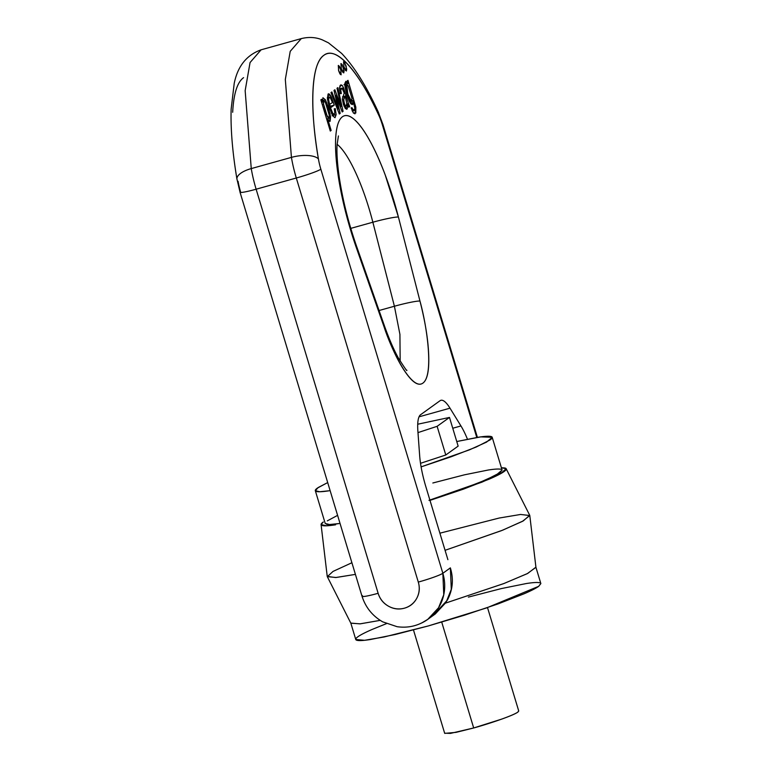 <?xml version="1.0" encoding="UTF-8"?>
<svg xmlns="http://www.w3.org/2000/svg" width="772" height="772" viewBox="0 0 772 772"><rect width="100%" height="100%" fill="white"/><g stroke="black" fill="none" stroke-linecap="round" stroke-linejoin="round"><path stroke-width="1.16" d="M321.084 524.603L323.285 521.988C320.621 523.899 320.351 525.095 322.484 525.587C324.607 526.079 328.968 525.819 335.559 524.806L326.614 525.79L321.084 524.603L327.232 576.404L335.637 577.543L355.409 574.387L336.196 577.495L327.309 576.665L350.855 623.207L360.263 623.834L380.21 620.36L359.984 623.863L350.806 623.091L355.757 639.477L364.567 640.297L384.109 636.977L428.228 625.967L486.476 607.96L538.682 586.334L540.854 583.593L535.903 567.198L527.71 573.432L504.077 583.468L445.647 603.077L503.595 583.651L527.276 573.654L535.932 567.323L529.795 515.532L522.451 521.351L501.588 530.605L445.068 550.311L502.582 530.21L523.291 520.897L529.708 515.271L506.162 468.729L500.449 473.796L481.921 482.162L429.985 500.381M540.815 583.458L538.682 586.334C536.019 588.254 531.165 590.734 524.12 593.774L498.017 603.926L464.348 615.226L428.228 625.967L395.177 634.516L370.203 639.563C363.612 640.567 359.25 640.828 357.127 640.345C354.995 639.853 355.265 638.647 357.928 636.736C360.592 634.825 365.445 632.345 372.49 629.296L386.405 623.66M468.382 597.103L501.443 588.563L526.408 583.516C532.998 582.503 537.36 582.242 539.483 582.735M413.474 629.962L444.691 733.371L456.04 732.367L473.69 727.967L441.729 622.107L473.69 727.967C483.938 725.246 511.431 716.522 517.867 712.112L518.736 711.012L487.518 607.603M518.659 710.771L517.867 712.112C515.648 713.704 510.224 716.049 501.597 719.147L473.69 727.967L450.472 733.4L444.643 733.188M429.705 500.468L463.374 489.168L489.477 479.026C496.521 475.977 501.375 473.497 504.039 471.586C506.702 469.675 506.972 468.469 504.84 467.977L501.395 467.745L506.162 468.729M432.841 482.992L464.435 474.828L488.29 470.003C494.591 469.038 498.76 468.797 500.787 469.26M502.061 469.955L500.024 472.705L486.109 479.817L461.164 489.506L428.991 500.304M315.323 490.702L318.17 487.547L327.695 482.577L317.398 488.078C314.86 489.911 314.6 491.05 316.636 491.523C318.662 491.986 322.831 491.745 329.133 490.78L319.714 491.745L315.323 490.702L325.224 523.484L329.615 524.526L339.033 523.561C332.732 524.526 328.563 524.777 326.537 524.304M327.299 520.868L337.596 515.358M429.879 500.024L478.746 482.876L496.319 474.963L502.099 470.08L492.198 437.299L486.563 442.105L469.357 449.883L421.097 466.886L451.263 456.725L476.208 447.027L490.123 439.915C492.671 438.091 492.922 436.942 490.886 436.469C488.859 436.006 484.691 436.257 478.389 437.222L456.763 441.526L480.734 436.884L492.198 437.299M458.143 446.12L445.782 454.998L420.518 463.306L445.782 454.998L437.126 426.318L417.98 432.609L437.126 426.318L449.487 417.43L417.729 424.224L449.487 417.43L458.143 446.12L449.487 417.43L437.126 426.318L445.782 454.998L458.143 446.12M327.309 576.665L333.031 571.415L351.897 562.74M439.895 533.182L499.175 518.041L520.56 514.461L529.795 515.532M236.946 179.104A21.481 8.444 -9.5 0 1 251.257 168.585L245.158 90.642L250.06 62.532L261.11 49.804L250.06 62.532L245.158 90.642L251.257 168.585L291.43 157.382L285.322 79.439L290.224 51.328L301.283 38.6L290.224 51.328L285.322 79.439L291.43 157.382L251.257 168.585A42.971 10.354 74.4 0 0 256.13 189.208L296.303 178.004L418.299 582.088C420.007 587.753 419.505 593.128 416.793 598.223C414.082 603.318 409.951 606.638 404.403 608.182C398.854 609.726 393.517 609.05 388.393 606.136C383.259 603.231 379.843 598.947 378.135 593.292L256.13 189.208L296.303 178.004A42.971 10.354 -105.6 0 1 291.43 157.382A21.481 8.444 -9.5 0 1 318.411 158.887A21.481 5.182 74.4 0 0 320.843 169.203L442.848 573.287L450.365 567.874C453.782 579.193 452.778 589.943 447.355 600.133L432.88 615.689M372.857 222.22L350.777 228.377L372.857 222.22A21.481 1.795 -14.4 0 1 398.41 217.019L419.958 301.041C425.227 321.606 428.142 339.622 428.701 355.12C429.251 370.608 427.321 379.949 422.892 383.124C418.472 386.309 412.595 382.584 405.271 371.959C397.937 361.344 390.864 346.3 384.06 326.845L356.23 247.339L343.791 204.512L336.669 163.664C335.347 151.061 335.183 140.668 336.196 132.456C337.21 124.253 339.304 119.013 342.469 116.736C345.634 114.459 349.571 115.366 354.3 119.448C359.019 123.53 364.085 130.41 369.479 140.079C374.874 149.758 380.104 161.319 385.16 174.771L398.41 217.019A103.12 24.858 74.4 0 0 342.469 116.736A103.12 24.858 74.4 0 0 356.23 247.339A21.481 5.414 -19.3 0 0 356.394 245.766A21.481 5.414 160.7 0 1 356.23 247.339L384.06 326.845A21.481 5.414 -19.3 0 0 384.224 325.273A21.481 5.414 160.7 0 1 384.06 326.845C392.272 352.128 411.949 391.134 422.892 383.124C433.912 375.346 427.215 327.01 419.958 301.041L398.41 217.019A21.481 1.795 165.6 0 0 372.857 222.22L394.405 306.243L399.925 334.401L400.166 361.132L399.925 334.401L394.405 306.243L372.857 222.22A81.639 19.676 -105.6 0 0 337.113 144.296A81.639 19.676 -105.6 0 1 372.857 222.22M379.062 310.518L394.405 306.243A21.481 1.795 -14.4 0 1 419.958 301.041A21.481 1.795 165.6 0 0 394.405 306.243L379.062 310.518M240.507 191.601A21.481 5.182 -105.6 0 1 238.075 181.295M232.671 112.278C233.655 93.721 237.284 82.179 243.576 77.663M419.051 416.812L449.999 408.176L460.952 425.951A42.971 10.354 -105.6 0 1 467.456 439.2A42.971 10.354 -105.6 0 0 460.952 425.951L452.749 428.238L460.952 425.951L449.999 408.176L419.051 416.812M447.895 559.681L425.797 486.495L447.895 559.681M420.566 414.728L440.069 400.707A42.971 10.354 -105.6 0 1 440.918 400.301A42.971 10.354 -105.6 0 1 449.999 408.176A42.971 10.354 -105.6 0 0 440.069 400.707L420.566 414.728A42.971 10.354 -105.6 0 0 417.884 431.268A42.971 10.354 -105.6 0 1 420.566 414.728M419.659 455.634L417.884 431.268L419.659 455.634A42.971 10.354 -105.6 0 0 425.797 486.495A42.971 10.354 -105.6 0 1 419.659 455.634M362.039 596.322A21.481 1.833 -16.8 0 0 378.135 593.292L256.13 189.208A21.481 1.833 163.2 0 1 240.034 192.238A21.481 1.833 -16.8 0 0 256.13 189.208A42.971 10.354 -105.6 0 1 251.257 168.585A21.481 8.444 170.5 0 0 236.975 179.258A21.481 8.444 170.5 0 0 237.043 179.558M240.024 192.141A21.481 1.833 -16.8 0 0 240.024 192.209L362.029 596.293A21.481 1.833 163.2 0 1 362.512 595.685M320.863 99.849L321.635 99.289L322.513 102.203L322.928 97.745L325.456 99.849L322.928 97.745L322.532 102.184L321.644 102.444L322.513 102.203L321.635 99.289L320.863 99.849L330.291 131.057L320.863 99.849M327.579 99.935L328.64 99.636L329.219 97.05L330.455 97.986L332.423 102.599L330.455 97.986L328.988 97.204L328.64 99.636L329.605 104.625L328.64 99.636L327.579 99.935M351.125 107.81L352.119 107.79L351.192 108.051L352.119 107.79L353.258 110.232L354.464 110.435L354.937 108.63L353.258 110.232L352.119 107.79L351.125 107.81L353.364 112.963L351.125 107.81M347.207 108.9L345.422 108.678L343.424 104.432L342.305 98.98L344.225 93.055L342.305 98.98L346.657 109.325L347.767 104.558L347.207 108.9M338.329 109.016L334.006 90.401L334.874 89.774L341.118 106.411L337.007 88.24L337.837 87.641L343.077 111.313L342.199 111.95L335.974 95.294L335.183 95.516L335.974 95.294L335.193 95.525L335.955 95.313L340.201 113.378L339.313 114.015L330.976 92.572L331.854 91.945L338.329 109.016L337.46 109.257L338.329 109.016L334.006 90.401L334.874 89.774L339.111 101.103L338.213 101.354L339.111 101.103L341.118 106.411L337.007 88.24L337.837 87.641L343.077 111.313L342.199 111.95L335.974 95.294L340.201 113.378L339.313 114.015L330.976 92.572L331.854 91.945L338.329 109.016M322.358 100.707L325.456 99.849L328.602 107.984L330.541 116.784L330.127 121.252L327.83 119.399L326.845 119.679L327.83 119.399L326.855 119.689L327.801 119.419L331.13 130.449L330.291 131.057L331.13 130.449L330.184 130.709L331.13 130.449L327.801 119.419L329.808 121.455L330.03 113.571L325.456 99.849L322.358 100.707M352.051 98.691L351.55 101.393L347.815 94.049L346.724 84.466L348.24 85.981L346.831 84.447L346.194 85.846L348.201 95.274L351.086 101.267L352.051 98.691L348.24 85.981L352.051 98.691M354.107 110.647L352.071 110.56L353.258 110.232M346.811 103.544L345.132 96.075L343.704 99.578L343.936 102.454L345.171 105.552L346.348 105.909L346.811 103.544L346.039 106.111L345.171 105.552C343.395 101.026 343.386 97.861 345.132 96.075L346.811 103.544M343.936 105.899L345.171 105.552L343.936 105.899M330.233 106.237L329.2 106.98L330.233 106.237L329.712 104.548L330.233 106.237L334.247 105.117L330.503 107.81L332.703 113.185L334.199 114.478L334.816 112.664L334.266 108.804L335.28 108.659L336.138 114.642L335.019 117.701L332.607 115.694L329.451 107.81L327.415 98.691L328.09 94.03C328.94 93.354 330.078 94.483 331.487 97.397L334.247 105.117L329.538 108.08L330.503 107.81L332.703 113.185L334.189 114.488L334.816 112.664L334.266 108.804L335.28 108.659L334.295 108.939L335.28 108.659L336.138 114.642L332.124 115.761L336.138 114.642L334.98 117.711L332.607 115.694L328.013 102.319L328.37 93.885L331.487 97.397L330.271 97.735L331.487 97.397L334.247 105.117L330.233 106.237M342.507 96.799L345.132 96.075L342.507 96.799M382.873 124.35L378.27 112.056A21.481 11.648 155.2 0 1 378.859 115.433A21.481 5.182 -105.6 0 1 382.41 124.948A21.481 1.833 -16.8 0 0 382.893 124.34A21.481 1.833 -16.8 0 0 382.854 124.273A21.481 1.833 163.2 0 1 382.41 124.948L476.768 437.483L382.41 124.948A21.481 5.182 74.4 0 0 378.859 115.433C368.186 92.36 357.938 75.424 348.095 64.655C338.252 53.876 330.194 50.749 323.912 55.266C317.62 59.782 313.992 71.323 313.007 89.88C312.023 108.437 313.818 131.443 318.411 158.887C310.643 115.163 309.649 64.472 323.912 55.266C337.644 44.351 362.164 78.136 378.859 115.433A21.481 11.648 -24.8 0 0 378.193 111.853M349.668 106.575L348.78 107.211L347.767 104.558L348.78 107.211L349.668 106.575L348.626 106.864L349.668 106.575L348.49 103.612L349.668 106.575M344.225 93.055L342.884 89.263L342.141 88.297L341.205 88.413L340.732 89.861L341.32 93.566L340.346 93.673L339.477 87.969L340.413 85.171L342.189 85.364L343.579 87.892L348.49 103.612L343.579 87.892L342.189 85.364L340.963 84.872L339.477 87.969L340.346 93.673L341.32 93.566L340.732 89.861L342.141 88.297L343.579 87.892L342.131 88.297L344.225 93.055M346.406 71.014L345.267 70.165L343.974 67.067L343.579 61.673L344.717 62.522L346.715 69.123L346.406 71.014L343.858 66.672L343.675 61.625L346.126 66.006L346.406 71.014M347.989 80.346L355.824 107.183L355.824 112.963L353.364 112.963L354.966 113.822L355.824 107.183L347.989 80.346L347.207 80.915L347.989 80.346M354.937 108.63L353.036 100.553L352.785 104.239L351.221 104.143C349.851 102.763 348.413 99.54 346.889 94.483C345.354 89.378 344.698 85.615 344.901 83.202L345.924 81.33L348.018 83.617L347.207 80.915L347.998 83.627L345.788 81.349L346.609 93.537L352.302 104.625L353.036 100.553L354.937 108.63M341.118 74.816L339.979 73.967L338.686 70.87L338.29 65.475L339.429 66.324L340.722 69.412L341.118 74.816L338.57 70.474L338.387 65.427L340.838 69.808L341.118 74.816M343.762 72.915L342.623 72.066L341.33 68.969L340.935 63.574L342.073 64.423L344.071 71.024L343.762 72.915L341.214 68.573L341.031 63.526L343.482 67.907L343.762 72.915M352.003 100.843L353.036 100.553L352.003 100.843M346.744 104.838L347.767 104.558L346.744 104.838M329.297 115.337L328.853 118.328L326.218 114.179L323.516 103.988L327.415 116.9L328.997 118.251L329.297 115.337L325.388 102.338L323.738 100.814L323.516 103.988L323.883 100.736L325.388 102.338L329.297 115.337M322.223 104.355L323.516 103.988L322.223 104.355M339.632 90.17L340.732 89.861L339.632 90.17M339.815 86.02L342.189 85.364L339.815 86.02M346.811 104.075L348.49 103.612L346.811 104.075M340.211 106.671L341.099 106.42L340.211 106.671M343.984 84.746L347.998 83.627L343.984 84.746M354.83 107.453L355.824 107.183L354.83 107.453M341.6 88.182L342.141 88.297M331.506 113.513L332.703 113.185L331.506 113.513M328.631 104.905L332.423 102.599L328.631 104.905M427.756 619.376L435.283 613.962L446.091 602.343L451.292 589.335L450.365 567.874L442.848 573.287L443.765 594.749L438.564 607.747L427.756 619.376L421.773 622.936A42.971 41.543 -125.7 0 0 427.717 619.405A42.971 41.543 -125.7 0 0 442.848 573.287A21.481 1.833 163.2 0 1 418.299 582.088A21.481 20.767 54.3 0 1 404.403 608.182A21.481 20.767 54.3 0 1 378.135 593.292A21.481 1.833 163.2 0 1 362.029 596.283C365.629 607.448 372.5 615.959 382.642 621.827L397.107 626.7C408.291 628.263 418.482 625.822 427.688 619.376M318.411 158.887A21.481 8.444 170.5 0 0 291.43 157.382A42.971 10.354 74.4 0 0 296.303 178.004A21.481 1.833 -16.8 0 0 320.843 169.203A21.481 5.182 -105.6 0 1 318.411 158.887M320.843 169.203A21.481 1.833 163.2 0 1 296.303 178.004L418.299 582.088A21.481 1.833 -16.8 0 0 442.848 573.287L320.843 169.203M378.27 112.027C366.536 86.329 354.348 66.807 341.697 53.461L328.447 42.836L322.378 39.893C315.873 37.201 308.839 36.767 301.283 38.6L261.11 49.804C246.654 55.005 237.689 66.209 234.215 83.395L231.146 109.113C230.538 129.04 232.478 152.422 236.965 179.229M236.994 179.258L240.044 192.199M327.328 97.581L329.219 97.05M349.735 101.894L351.405 101.431M344.91 84.968L346.724 84.466M352.322 111.149L354.078 110.657M344.235 106.623L345.962 106.14M326.633 118.946L328.843 118.328M339.497 88.77L341.494 88.211M332.23 115.028L334.189 114.488M322.397 101.142L323.864 100.736M477.405 437.377L382.893 124.34M406.834 370.203L406.844 370.213C407.269 371.718 404.432 367.626 398.323 357.928C393.556 349.291 388.866 338.435 384.253 325.35L356.423 245.843C348.433 222.732 342.739 200.064 339.342 177.85C337.354 164.137 336.602 153.117 337.084 144.789L338.416 135.94"/></g></svg>
